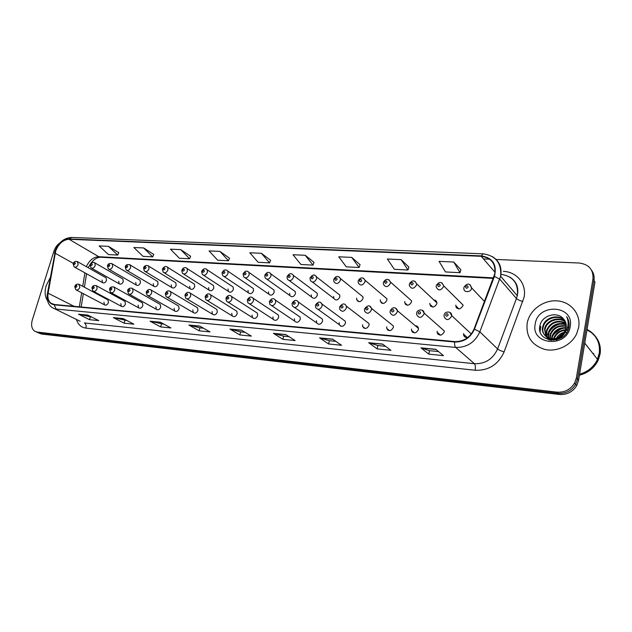<?xml version="1.0" encoding="UTF-8"?>
<svg xmlns="http://www.w3.org/2000/svg" width="632" height="632" viewBox="0 0 632 632"><rect width="100%" height="100%" fill="white"/><g stroke="black" fill="none" stroke-linecap="round" stroke-linejoin="round"><path stroke-width="0.95" d="M120.807 303.613L121.312 306.299C122.995 307.168 124.378 306.402 125.452 304.016L124.962 301.346L124.259 300.966M138.116 305.122L138.613 307.816C140.351 308.748 141.773 307.989 142.879 305.54L142.398 302.878L141.623 302.444M155.875 306.678L156.365 309.356C158.15 310.375 159.62 309.625 160.765 307.105L160.291 304.442L159.438 303.96M174.1 308.266L174.574 310.936C176.415 312.042 177.932 311.3 179.117 308.708L178.666 306.07L177.718 305.517M192.815 309.901L193.266 312.548C195.162 313.764 196.726 313.03 197.966 310.352L197.532 307.737L196.481 307.113M212.028 311.584L212.455 314.191C214.406 315.526 216.033 314.807 217.321 312.042L216.918 309.467L215.741 308.748M231.77 313.306L232.157 315.874C234.172 317.335 235.855 316.64 237.205 313.78L236.842 311.252L235.531 310.43M252.057 315.084L252.413 317.588C254.475 319.207 256.229 318.536 257.651 315.565L257.327 313.109L255.857 312.161M272.921 316.901L273.229 319.326C275.347 321.127 277.164 320.487 278.673 317.406L278.396 315.028L276.745 313.938M294.378 318.781L294.63 321.096C296.795 323.094 298.683 322.494 300.295 319.294L300.066 317.027L298.225 315.763M316.458 320.708L316.648 322.897C318.852 325.132 320.819 324.579 322.549 321.238L322.375 319.113L320.313 317.643M339.187 322.691L339.313 324.714C341.541 327.218 343.587 326.728 345.451 323.244L345.349 321.285L343.034 319.579M362.586 324.737L362.65 326.554C364.893 329.367 367.026 328.948 369.048 325.306L369.001 323.56L366.418 321.577M386.705 326.847L386.705 328.419C388.925 331.571 391.145 331.239 393.357 327.431L393.373 325.938L390.497 323.631M411.558 329.019L411.511 330.307C413.683 333.838 415.982 333.609 418.416 329.62L418.471 328.427C418.131 326.697 417.073 325.812 415.311 325.764M437.186 331.255L437.115 332.211C439.193 336.161 441.571 336.05 444.264 331.879L444.336 331.026L424.119 313.109L424.033 314.001C421.22 318.362 418.747 318.504 416.63 314.42L416.638 313.361M463.627 333.57L463.556 334.154C463.809 336.714 465.263 337.804 467.909 337.425M470.856 334.533L470.998 333.728L451.722 315.645L451.651 316.142C448.53 320.708 445.979 320.708 444.004 316.166L444.043 315.51M103.932 302.135L104.438 304.822C106.073 305.619 107.416 304.861 108.459 302.531L107.961 299.868L107.329 299.529M118.69 281.216L119.132 283.784C120.791 284.677 122.174 283.934 123.272 281.54L122.837 278.988L122.142 278.586M135.762 282.425L136.196 284.993C137.902 285.956 139.324 285.214 140.454 282.757L140.035 280.213L139.269 279.763M153.268 283.665L153.695 286.225C155.448 287.268 156.918 286.533 158.087 284.005L157.684 281.477L156.839 280.971M171.233 284.937L171.643 287.481C173.452 288.619 174.961 287.892 176.178 285.293L175.791 282.773L174.859 282.204M189.671 286.249L190.058 288.761C191.923 290.001 193.487 289.282 194.751 286.604L194.38 284.123L193.353 283.476M208.6 287.592L208.963 290.064C210.875 291.423 212.494 290.72 213.814 287.963L213.466 285.514L212.328 284.779M228.041 288.966L228.373 291.399C230.34 292.893 232.015 292.205 233.398 289.345L233.082 286.952L231.818 286.114M248.013 290.388L248.305 292.758C250.327 294.394 252.065 293.73 253.511 290.775L253.242 288.445L251.836 287.489M268.537 291.842L268.79 294.133C270.859 295.942 272.661 295.31 274.193 292.245L273.964 289.993L272.408 288.895M289.646 293.335L289.851 295.531C291.96 297.53 293.833 296.937 295.46 293.746L295.27 291.605L293.548 290.349M311.355 294.875L311.505 296.953C313.654 299.165 315.597 298.612 317.335 295.302L317.201 293.28L315.281 291.842M333.688 296.463L333.791 298.383C335.963 300.84 337.986 300.35 339.85 296.898L339.763 295.033L337.638 293.374M356.677 298.091L356.732 299.837C358.913 302.57 361.014 302.135 363.021 298.541L362.989 296.858L360.643 294.954M380.361 299.773L380.361 301.306C382.534 304.34 384.714 303.984 386.895 300.232L386.91 298.77L384.327 296.582M404.757 301.503L404.717 302.783C406.85 306.165 409.109 305.896 411.487 301.978L411.543 300.769L408.714 298.264M429.902 303.281L429.839 304.284C431.901 308.029 434.239 307.863 436.846 303.779L436.917 302.862C436.688 301.077 435.669 300.121 433.86 299.995M455.838 305.122L455.767 305.809C457.726 309.949 460.136 309.885 462.995 305.627L463.066 305.035L443.719 285.877L443.64 286.501C440.646 290.957 438.15 291.044 436.151 286.762L436.175 285.988M102.036 280.031L102.487 282.607C104.098 283.436 105.441 282.686 106.508 280.347L106.073 277.796L105.433 277.44M358.052 300.887L357.886 301.322M381.523 302.27L381.293 302.815M405.712 303.652L405.428 304.292M430.668 305.051L430.329 305.746M456.43 306.457L456.043 307.168M340.616 325.654L340.482 326.049M363.787 327.416L363.605 327.921M387.677 329.185L387.448 329.786M412.317 330.971L412.04 331.634M437.755 332.764L437.431 333.451M464.022 334.581L463.683 335.229M46.207 285.569C44.438 291.628 44.864 296.613 47.487 300.54C44.864 296.613 44.438 291.628 46.207 285.569L50.228 277.638L46.207 285.569M527.167 323.26C525.856 336.532 531.765 345.262 544.895 349.449C557.061 352.253 571.439 345.206 576.708 333.633L578.691 327.297C580.958 314.294 571.162 302.183 557.89 300.927C544.65 299.505 530.872 308.866 527.609 321.309L527.167 323.26C525.856 336.532 531.765 345.262 544.895 349.449C557.061 352.253 571.439 345.206 576.708 333.633L578.691 327.297C580.958 314.294 571.162 302.183 557.89 300.927C544.65 299.505 530.872 308.866 527.609 321.309L527.167 323.26M55.687 251.078C58.571 243.699 63.018 239.757 69.038 239.259L481.236 256.3C491.317 257.73 495.836 263.544 494.793 273.751L474.047 329.067C470.105 337.567 463.659 341.738 454.7 341.58L54.328 304.505L50.868 303.147C48.34 300.966 47.424 297.648 48.111 293.201L55.687 251.078M55.45 251.07L47.858 293.232C47.052 299.955 49.17 303.818 54.226 304.822L454.621 342.007C463.801 342.165 470.413 337.891 474.45 329.169L494.437 276.413C497.218 264.69 492.842 257.848 481.315 255.897L69.133 238.951C62.963 239.465 58.405 243.502 55.45 251.07M36.198 331.879L39.263 333.032L558.119 393.309C565.735 393.799 571.581 390.813 575.641 384.359L577.466 379.176L593.977 280.434C594.554 276.666 593.764 273.293 591.607 270.314M460.854 269.722L453.76 262.035L439.074 261.364L445.489 271.95L459.993 272.7L460.87 269.651M408.896 267.139L401.154 259.641L387.377 259.017L394.368 269.319L408.003 270.022L408.92 267.067M360.043 264.705L351.74 257.398L338.776 256.805L346.273 266.838L359.102 267.502L360.066 264.642M314.009 262.414L305.224 255.288L293.011 254.728L300.943 264.5L313.045 265.124L314.033 262.351M118.769 252.697L108.428 246.346L99.137 245.927L108.475 254.578L117.718 255.052L118.8 252.642M153.766 254.435L143.646 247.949L133.858 247.499L142.998 256.355L152.723 256.861L153.797 254.38M190.627 256.276L180.768 249.632L170.45 249.166L179.354 258.227L189.6 258.757L190.651 256.213M229.503 258.212L219.952 251.41L209.05 250.92L217.677 260.202L228.492 260.763L229.527 258.148M270.567 260.25L261.372 253.29L249.838 252.768L258.148 262.296L269.58 262.88L270.591 260.187M60.056 242.783C57.149 244.853 55.087 247.689 53.878 251.291L32.295 320.013C30.897 325.132 31.679 328.853 34.634 331.168L37.091 332.053L556.958 392.14C564.605 392.63 570.467 389.628 574.543 383.15L576.376 377.952L592.974 278.886C593.488 269.611 588.882 264.318 579.165 263.015L495.93 259.444M489.658 259.183L483.488 258.915M332.653 339.163L341.557 345.285L328.608 343.966L319.563 337.875L332.653 339.163M382.581 344.069L390.916 350.302L377.146 348.904L368.646 342.702L382.581 344.069M435.803 349.298L443.474 355.642L428.804 354.149L420.944 347.837L435.803 349.298M199.831 326.112L210.006 331.918L199.127 330.812L188.865 325.03L199.831 326.112M160.433 322.233L170.917 327.945L160.615 326.894L150.068 321.214L160.433 322.233M123.153 318.575L133.889 324.177L124.125 323.189L113.333 317.604L123.153 318.575M87.816 315.099L98.766 320.614L89.499 319.673L78.494 314.183L87.816 315.099M285.719 334.549L295.112 340.561L282.923 339.329L273.403 333.341L285.719 334.549M241.527 330.204L251.338 336.113L239.828 334.944L229.914 329.067L241.527 330.204M239.828 334.944L240.626 331.879M245.034 332.321L240.563 331.879L229.914 329.067M282.923 339.329L283.697 336.169M289.085 336.706L283.642 336.161L273.403 333.341M89.499 319.673L90.321 316.932M91.735 317.074L78.494 314.183M124.125 323.189L124.939 320.377M126.993 320.582L113.333 317.604M160.615 326.894L161.429 324.003M164.186 324.279L150.068 321.214M199.127 330.812L199.925 327.834M203.472 328.19L199.87 327.826L188.865 325.03M428.804 354.149L429.523 350.673M438.553 351.574L429.476 350.673L420.944 347.837M377.146 348.904L377.889 345.538M385.567 346.304L377.841 345.53L368.646 342.702M328.608 343.966L329.375 340.711M335.845 341.359L329.327 340.703L319.563 337.875M261.372 253.29L269.58 262.88M219.952 251.41L228.492 260.763M180.768 249.632L189.6 258.757M143.646 247.949L152.723 256.861M108.428 246.346L117.718 255.052M305.224 255.288L313.045 265.124M351.74 257.398L359.102 267.502M401.154 259.641L408.003 270.022M453.76 262.035L459.993 272.7M38.378 332.859L41.428 334.012L559.265 394.463C566.865 394.961 572.687 391.99 576.732 385.56L578.549 380.393L594.973 281.975L593.977 280.434L577.466 379.176L575.641 384.359C571.581 390.813 565.735 393.799 558.119 393.309L39.263 333.032L36.814 332.156M579.583 374.207C587.855 371.813 593.835 366.884 597.532 359.426L599.468 353.146C600.605 342.481 596.466 334.565 587.057 329.398M599.31 352.933C600.313 342.505 596.213 334.755 587.01 329.699M579.552 374.389C587.894 372.019 593.922 367.081 597.651 359.576L599.586 353.296C600.716 342.576 596.537 334.636 587.041 329.485M579.418 375.195C588.068 372.967 594.317 367.982 598.172 360.248L600.1 353.975C601.032 347.6 599.61 341.896 595.842 336.856M591.576 332.645L586.97 329.92M553.798 340.293L553.995 339.345M551.531 340.3L551.491 339.21M551.515 338.752L552.084 335.947C554.706 330.062 559.407 327.321 566.185 327.724M551.941 340.324L551.949 339.273M551.989 338.799L552.518 336.461C555.022 330.765 559.549 328.008 566.106 328.182M549.785 338.412L550.322 333.894C553.427 327.281 558.759 324.651 566.312 326.001M550.196 338.515L550.764 334.407C553.743 327.976 558.925 325.306 566.304 326.412M548.781 339.258L548.394 338.231M548.284 337.875L548.544 331.816C552.178 324.516 558.064 322.059 566.193 324.445M548.639 338.025L548.995 332.337C552.487 325.204 558.238 322.699 566.24 324.824M548.766 339.834L547.833 338.697M547.644 338.412L547.122 337.496M546.972 337.164L546.364 331.113L546.751 329.714C550.978 321.759 557.353 319.523 565.869 323.015M548.75 339.834L548.094 338.934M547.912 338.633L547.423 337.693M547.28 337.362L546.814 331.634L547.201 330.244C551.278 322.446 557.527 320.155 565.964 323.363M550.725 340.221L546.009 336.611M545.811 336.319L544.539 328.995L544.934 327.589C547.383 319.737 559.083 316.3 565.371 321.696M549.698 340.055L546.269 336.84M546.087 336.54L544.997 329.525L545.384 328.119C547.81 320.432 559.13 316.916 565.514 322.02M561.998 335.158L565.45 330.354L566.146 327.929C566.675 324.421 565.774 321.404 563.452 318.868C557.029 310.825 541.869 315.645 540.012 325.393C535.336 342.647 565.087 345.672 568.768 327.913L568.942 327.036C569.543 323.213 568.776 319.76 566.651 316.695C568.271 320.148 568.555 323.75 567.512 327.495C566.548 330.67 564.708 333.222 561.998 335.158C554.177 343.144 540.052 336.777 542.698 326.847L543.093 325.44C545.685 316.948 558.87 313.883 564.716 320.487M565.055 332.266C559.162 344.298 540.036 339.21 543.164 327.392L543.552 325.978C546.111 317.643 558.925 314.483 564.897 320.78M556.255 338.381C558.159 335.142 560.924 333.056 564.558 332.116M556.184 339.929L556.658 338.918M557.14 338.104L564.052 332.89M564.834 332.661L566.849 332.313M553.569 338.815L553.822 337.986C555.978 332.914 559.944 330.141 565.703 329.683M566.667 329.699L567.702 329.786M554.161 338.768L554.256 338.491C556.294 333.641 560.039 330.892 565.498 330.236M566.406 330.196L567.631 330.252M567.378 327.945L568.65 328.324M567.765 326.523L568.934 327.107M567.686 326.847L568.879 327.384M535.233 323.892C530.335 345.033 567.173 348.477 570.222 326.633C574.559 305.051 538.045 302.736 535.233 323.892M556.516 340.79C557.851 337.298 560.323 334.715 563.942 333.048M597.414 359.276L599.262 353.201M540.123 331.729L540.81 326.373L539.854 330.639M548.829 332.843C551.404 328.111 555.331 325.132 560.6 323.924M563.317 323.568L566.035 323.647M568.113 324.011L569.156 324.303M552.455 336.659C554.967 332.211 558.704 329.383 563.665 328.166M567.441 327.739L568.792 327.787M547.826 334.502L548.829 332.148M549.737 330.662C551.894 327.676 554.651 325.567 558.024 324.335M561.974 323.394L565.98 323.402M568.121 323.805L569.148 324.105M551.333 338.57L552.328 336.232M553.506 334.36L560.939 328.687M565.103 327.613L566.217 327.51M567.52 327.479L568.847 327.55M69.038 239.259L98.837 256.726C93.473 256.979 89.309 260.297 86.347 266.665M503.372 271.381C516.715 271.728 526.812 283.966 524.086 297.222L504.115 351.906C498.277 364.593 488.631 370.708 475.161 370.257L85.889 328.103C81.133 327.416 77.989 324.54 76.448 319.468M494.437 276.413L499.738 279.17L516.455 298.517L517.411 295.089C518.359 283.065 512.876 276.144 500.955 274.335M47.432 293.469L54.913 253.258M454.621 342.007C454.448 344.661 454.811 346.47 455.696 347.418L56.098 309.048L54.226 304.822M474.45 329.169L479.838 331.84C474.924 342.457 466.874 347.647 455.696 347.418L474.403 363.708C485.194 364.024 492.921 359.11 497.589 348.959L516.455 298.517C517.687 299.679 519.836 300.674 522.901 301.503M80.169 321.293L51.848 307.389C48.056 304.371 46.539 299.947 47.313 294.125L47.858 293.232M492.478 256.655C499.43 261.048 502.14 267.581 500.623 276.247L479.838 331.84L497.589 348.959C498.885 350.002 501.058 350.989 504.115 351.906M481.315 255.897L483.046 253.827L71.582 237.427L69.133 238.951M592.974 278.886L593.977 280.434M37.091 332.053L41.428 334.012M556.958 392.14L559.265 394.463M576.376 377.952L578.549 380.393M85.889 328.103C86.426 325.693 85.928 323.971 84.38 322.944L474.403 363.708C475.398 364.933 475.651 367.113 475.161 370.257M481.236 256.3L495.03 272.313M493.45 277.859L98.837 256.726L100.48 257.24C95.985 257.366 91.885 260.858 88.188 267.707M55.166 253.219L73.288 263.347M48.111 293.201L74.094 306.338M84.925 272.858L82.721 286.32M81.654 292.798L79.356 306.82M241.756 330.346L230.277 329.217M200.075 326.246L189.245 325.18M160.686 322.375L150.456 321.364M123.414 318.71L113.728 317.754M88.077 315.234L78.897 314.325M285.94 334.691L273.751 333.498M332.867 339.305L319.895 338.033M382.779 344.219L368.962 342.86M435.985 349.457L421.236 348.003M77.27 261.514L78.178 264.46C77.064 266.87 75.69 267.66 74.062 266.822L73.138 263.789M73.778 263.505C73.897 264.776 74.402 264.808 75.287 263.591C75.169 262.32 74.663 262.288 73.778 263.505M78.889 284.234L79.853 287.276C78.755 289.677 77.388 290.483 75.737 289.677L74.75 286.549M76.922 286.415C76.804 285.103 76.29 285.064 75.39 286.296C75.516 287.607 76.03 287.647 76.922 286.415M94.255 262.509L94.8 262.865L95.203 265.487C94.057 267.96 92.643 268.75 90.961 267.842L90.068 264.816M90.731 264.516C90.866 265.811 91.387 265.843 92.288 264.611C92.146 263.323 91.632 263.291 90.731 264.516M111.69 263.52L112.283 263.923L112.678 266.538C111.493 269.082 110.031 269.864 108.309 268.884L107.44 265.875M108.135 265.558C108.285 266.87 108.815 266.902 109.731 265.653C109.581 264.342 109.044 264.31 108.135 265.558M129.592 264.571L130.232 265.013L130.611 267.62C129.386 270.235 127.885 271.017 126.108 269.951L125.27 266.965M126.005 266.625C126.171 267.952 126.716 267.992 127.64 266.728C127.474 265.393 126.929 265.361 126.005 266.625M147.975 265.637L148.67 266.143L149.041 268.734C147.77 271.428 146.213 272.195 144.38 271.041L143.583 268.079M144.357 267.723C144.53 269.074 145.091 269.106 146.031 267.826C145.85 266.475 145.289 266.443 144.357 267.723M96.111 285.53L96.649 285.869L97.115 288.611C95.985 291.083 94.571 291.881 92.872 291.012L91.916 287.884M94.16 287.742C94.018 286.415 93.496 286.375 92.588 287.623C92.722 288.95 93.244 288.99 94.16 287.742M110.237 288.982C110.387 290.333 110.924 290.372 111.848 289.108C111.698 287.765 111.161 287.726 110.237 288.982L110.545 288.421M113.784 286.873L114.376 287.244L114.834 289.993C113.673 292.529 112.212 293.327 110.458 292.379L109.534 289.266M131.946 288.239L132.594 288.666L133.036 291.399C131.835 294.014 130.326 294.804 128.517 293.777L127.625 290.68M130.026 290.515C129.852 289.148 129.299 289.108 128.359 290.38C128.533 291.747 129.086 291.787 130.026 290.515M593.503 354.283L593.677 353.391M166.856 266.743L167.622 267.312L167.97 269.872C166.643 272.653 165.039 273.411 163.159 272.147L162.4 269.224M163.206 268.853C163.404 270.22 163.98 270.251 164.936 268.956C164.739 267.589 164.162 267.557 163.206 268.853M186.274 267.873L187.104 268.521L187.428 271.049C186.045 273.917 184.386 274.659 182.443 273.277L181.74 270.409M182.585 270.006C182.798 271.397 183.391 271.428 184.362 270.117C184.141 268.726 183.549 268.695 182.585 270.006M228.373 291.399L229.598 292.197M206.237 269.042L207.138 269.777L207.43 272.25C205.985 275.22 204.262 275.947 202.272 274.43L201.616 271.618M202.509 271.199C202.746 272.605 203.354 272.645 204.333 271.31C204.104 269.904 203.488 269.864 202.509 271.199M150.598 289.654L151.309 290.135L151.735 292.853C150.487 295.547 148.939 296.329 147.066 295.207L146.213 292.134M148.694 291.952C148.504 290.57 147.935 290.523 146.987 291.818C147.169 293.201 147.738 293.248 148.694 291.952M169.779 291.099L170.553 291.652L170.956 294.346C169.66 297.127 168.049 297.893 166.129 296.661L165.315 293.635M167.883 293.43C167.678 292.031 167.093 291.984 166.129 293.295C166.335 294.702 166.919 294.749 167.883 293.43M189.489 292.592L190.343 293.224L190.722 295.879C189.363 298.754 187.696 299.513 185.713 298.154L184.955 295.168M187.617 294.954C187.396 293.532 186.796 293.485 185.808 294.812C186.037 296.242 186.638 296.29 187.617 294.954M226.77 270.243L227.757 271.089L228.01 273.49C226.493 276.571 224.708 277.266 222.654 275.599L222.069 272.874M223.009 272.424C223.262 273.853 223.886 273.893 224.881 272.542C224.629 271.112 224.005 271.073 223.009 272.424M247.902 271.476L248.976 272.447L249.19 274.77C247.578 277.962 245.73 278.633 243.628 276.792L243.107 274.162M244.094 273.688C244.371 275.141 245.018 275.173 246.03 273.806C245.753 272.353 245.105 272.313 244.094 273.688M269.651 272.748L270.82 273.861L270.986 276.089C269.279 279.399 267.36 280.039 265.211 277.993L264.761 275.481M265.803 274.983C266.104 276.461 266.767 276.5 267.794 275.102C267.494 273.632 266.83 273.593 265.803 274.983M317.201 293.28L293.319 275.347L293.438 277.44C291.621 280.892 289.614 281.477 287.434 279.218L287.062 276.848M288.168 276.318C288.484 277.819 289.172 277.859 290.214 276.445C289.891 274.952 289.211 274.904 288.168 276.318M315.147 275.418L316.506 276.903L316.577 278.838C314.618 282.433 312.54 282.97 310.328 280.45L310.036 278.254M311.205 277.701C311.544 279.218 312.255 279.257 313.314 277.827C312.966 276.303 312.263 276.263 311.205 277.701M209.769 294.125L210.701 294.852L211.048 297.459C209.627 300.429 207.896 301.172 205.858 299.679L205.147 296.756M207.912 296.519C207.667 295.073 207.051 295.026 206.056 296.376C206.301 297.822 206.917 297.87 207.912 296.519M230.641 295.705L231.66 296.542L231.968 299.086C230.467 302.167 228.673 302.878 226.572 301.227L225.932 298.383M228.8 298.13C228.539 296.661 227.899 296.613 226.888 297.988C227.149 299.457 227.789 299.505 228.8 298.13M252.121 297.332L253.242 298.304L253.503 300.753C251.915 303.96 250.043 304.64 247.894 302.807L247.325 300.058M250.304 299.789C250.019 298.296 249.363 298.249 248.337 299.639C248.613 301.132 249.269 301.18 250.304 299.789M274.248 299.007L275.473 300.137L275.678 302.475C273.988 305.809 272.044 306.457 269.84 304.403L269.358 301.788M272.447 301.503C272.139 299.987 271.46 299.931 270.417 301.346C270.725 302.862 271.397 302.91 272.447 301.503M297.048 300.737L298.383 302.049L298.525 304.253C296.716 307.729 294.694 308.321 292.442 306.03L292.047 303.573M295.262 303.257C294.931 301.725 294.236 301.669 293.177 303.099C293.501 304.64 294.196 304.695 295.262 303.257M338.942 276.808L340.403 278.53L340.419 280.276C338.31 284.029 336.145 284.495 333.925 281.69L333.712 279.707M334.952 279.115C335.323 280.663 336.05 280.703 337.132 279.249C336.753 277.701 336.034 277.661 334.952 279.115M363.495 278.254L365.043 280.237L365.012 281.753C362.728 285.672 360.477 286.067 358.265 282.938L358.131 281.2M359.442 280.584C359.837 282.156 360.588 282.196 361.686 280.719C361.291 279.147 360.54 279.099 359.442 280.584M382.186 302.823L382.02 303.242M388.822 279.739L390.458 282.038L390.394 283.286C387.898 287.378 385.56 287.686 383.387 284.202L383.324 282.749M384.706 282.093C385.141 283.689 385.907 283.736 387.029 282.235C386.602 280.64 385.828 280.592 384.706 282.093M406.376 304.237L406.123 304.853M414.971 281.28L416.67 283.91L416.591 284.866C413.857 289.14 411.44 289.345 409.331 285.474L409.323 284.345M410.792 283.65C411.25 285.277 412.048 285.324 413.194 283.8C412.728 282.172 411.93 282.125 410.792 283.65M431.34 305.659L430.984 306.449M437.739 285.261C438.229 286.912 439.05 286.968 440.212 285.411C439.722 283.76 438.892 283.713 437.739 285.261M441.989 282.867L443.719 285.877C441.705 281.477 439.232 281.327 436.285 285.427M457.094 307.105L456.636 308.045M469.908 284.519L471.606 288.184C470.864 292.869 463.185 292.742 463.888 288.081L463.912 287.694M465.579 286.928C466.1 288.611 466.953 288.658 468.138 287.078C467.609 285.403 466.756 285.348 465.579 286.928M320.55 302.515L321.996 304.055L322.083 306.086C320.132 309.72 318.014 310.249 315.747 307.673L315.439 305.406M318.781 305.074C318.425 303.51 317.706 303.455 316.632 304.908C316.988 306.473 317.699 306.528 318.781 305.074M369.001 323.56L346.352 306.157L346.375 307.966C344.258 311.774 342.054 312.224 339.771 309.34L339.558 307.302M343.042 306.947C342.655 305.359 341.912 305.296 340.822 306.773C341.201 308.369 341.944 308.424 343.042 306.947M388.372 329.73L388.167 330.323M369.799 306.251L371.466 308.369L371.442 309.917C369.12 313.899 366.829 314.262 364.561 311.015L364.443 309.253M368.069 308.882C367.658 307.263 366.892 307.199 365.778 308.7C366.189 310.32 366.947 310.383 368.069 308.882M413.02 331.547L412.728 332.329M395.624 308.219L397.378 310.683L397.315 311.924C394.763 316.095 392.377 316.356 390.165 312.706L390.118 311.276M393.902 310.873C393.467 309.23 392.677 309.167 391.54 310.691C391.982 312.334 392.764 312.398 393.902 310.873M438.458 333.372L438.063 334.32M422.294 310.241L424.119 313.109C423.851 308.305 416.851 309.609 416.741 312.856M420.596 312.935C420.122 311.26 419.3 311.197 418.147 312.745C418.621 314.42 419.435 314.483 420.596 312.935M464.725 335.229L464.22 336.311M449.858 312.342L451.722 315.645C451.888 310.699 444.533 311.149 444.146 314.989M448.167 315.06C447.661 313.353 446.824 313.29 445.647 314.862C446.153 316.569 446.99 316.632 448.167 315.06M93.56 291.384L121.312 306.299M111.224 292.798L138.613 307.816M129.363 294.251L156.365 309.356M148.006 295.744L174.574 310.936M167.172 297.277L193.266 312.548M186.882 298.857L212.455 314.191M207.162 300.477L232.157 315.874M228.034 302.151L252.413 317.588M249.537 303.873L273.229 319.326M271.689 305.651L294.63 321.096M294.52 307.476L316.648 322.897M318.07 309.356L339.313 324.714M365.193 328.474L362.65 326.554M389.533 330.647L386.705 328.419M414.639 332.882L411.511 330.307M440.536 335.181L437.115 332.211M467.253 337.551L463.556 334.154M76.361 290.009L104.438 304.822M91.656 268.237L119.132 283.784M109.067 269.327L136.196 284.993M126.945 270.449L153.695 286.225M145.305 271.594L171.643 287.481M164.178 272.779L190.058 288.761M183.58 273.996L208.963 290.064M224.052 276.54L248.305 292.758M245.184 277.859L268.79 294.133M266.941 279.226L289.851 295.531M289.361 280.632L311.505 296.953M312.469 282.085L333.791 298.383M359.047 301.685L356.732 299.837M382.913 303.423L380.361 301.306M407.514 305.224L404.717 302.783M432.873 307.065L429.839 304.284M459.022 308.969L455.767 305.809M74.687 267.17L102.487 282.607M509.827 277.077C516.304 281.248 518.84 287.26 517.426 295.105L517.284 295.705L500.623 276.247C501.634 263.11 495.78 255.636 483.046 253.827M54.952 251.615L54.486 253.527M55.087 251.173C58.468 242.498 63.966 237.916 71.582 237.427M574.543 383.15L576.732 385.56M50.868 303.147L53.222 304.316M86.584 273.775L84.388 287.212M83.329 293.683L81.157 306.986M493.244 278.404L100.48 257.24M106.073 277.796L77.776 261.838C75.619 260.913 74.094 261.49 73.209 263.56M107.961 299.868L79.387 284.534C77.167 283.681 75.642 284.282 74.813 286.336M122.837 278.988L94.8 262.865C92.549 261.901 90.992 262.478 90.139 264.579M140.035 280.213L112.283 263.923C109.834 262.975 108.238 263.544 107.511 265.622M157.684 281.477L130.232 265.013C127.482 264.105 125.855 264.666 125.349 266.696M175.791 282.773L148.67 266.143C145.889 264.302 143.44 266.965 143.661 267.794M124.962 301.346L96.649 285.869C94.239 285.04 92.675 285.64 91.98 287.663M142.398 302.878L114.376 287.244C111.666 286.478 110.079 287.07 109.597 289.029M160.291 304.442L132.594 288.666C129.923 286.968 127.411 289.685 127.696 290.428M554.256 338.491L553.822 337.986M552.518 336.461L552.084 335.947M550.764 334.407L550.322 333.894M548.995 332.337L548.544 331.816M547.201 330.244L546.751 329.714M545.384 328.119L544.934 327.589M543.552 325.978L543.093 325.44M598.172 360.248L597.651 359.576M597.532 359.426L584.766 343.121M194.38 284.123L167.622 267.312C165.884 265.835 164.17 266.372 162.479 268.924M213.466 285.514L187.104 268.521C185.105 266.909 183.351 267.431 181.819 270.085M229.613 292.205L203.528 275.252M233.082 286.952L207.138 269.777C205.131 268.015 203.322 268.513 201.703 271.286M178.666 306.07L151.309 290.135C149.421 288.871 147.746 289.448 146.284 291.873M197.532 307.737L170.553 291.652C168.428 290.238 166.706 290.799 165.387 293.351M216.918 309.467L190.343 293.224C188.146 291.676 186.377 292.221 185.034 294.868M253.242 288.445L227.757 271.089C225.727 269.145 223.862 269.619 222.156 272.51M273.964 289.993L248.976 272.447C246.993 270.314 245.066 270.757 243.202 273.782M295.27 291.605L270.82 273.861C268.877 271.531 266.886 271.934 264.855 275.086M293.319 275.347C291.463 272.779 289.409 273.142 287.157 276.429M339.763 295.033L316.506 276.903C314.783 274.098 312.658 274.399 310.138 277.811M236.842 311.252L210.701 294.852C208.544 293.137 206.719 293.667 205.234 296.44M257.327 313.109L231.66 296.542C229.527 294.646 227.646 295.152 226.019 298.051M278.396 315.028L253.242 298.304C251.196 296.242 249.253 296.708 247.412 299.71M300.066 317.027L275.473 300.137C273.419 297.838 271.412 298.264 269.445 301.417M322.375 319.113L298.383 302.049C296.4 299.489 294.322 299.86 292.142 303.178M362.989 296.858L340.403 278.53C338.112 275.568 335.916 275.805 333.822 279.241M386.91 298.77L365.043 280.237C362.752 276.958 360.485 277.116 358.241 280.711M381.625 303.044L381.839 302.531M411.543 300.769L390.458 282.038C388.222 278.404 385.883 278.475 383.434 282.235M405.736 304.585L406.021 303.929M436.917 302.862L416.67 283.91C414.529 279.913 412.119 279.873 409.433 283.808M430.605 306.101L430.977 305.327M456.28 307.594L456.723 306.741M484.499 301.48L471.646 287.923C469.805 283.104 467.261 282.828 464.03 287.102M345.349 321.285L321.996 304.055C320.163 301.195 318.014 301.503 315.534 304.995M364.119 327.66L363.953 328.142M346.352 306.157C344.685 302.989 342.449 303.226 339.653 306.868M388.001 329.438L387.764 330.07M393.373 325.938L371.466 308.369C370.012 304.861 367.706 305.003 364.538 308.795M412.633 331.231L412.333 331.982M418.471 328.427L397.378 310.683C396.943 308.139 393.065 305.556 390.221 310.794M438.063 333.032L437.684 333.878M464.323 334.857L463.88 335.742"/></g></svg>
